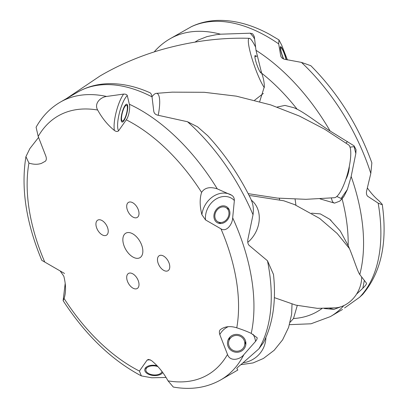 <?xml version="1.0" encoding="UTF-8"?>
<svg xmlns="http://www.w3.org/2000/svg" width="408" height="408" viewBox="0 0 408 408"><rect width="100%" height="100%" fill="white"/><g stroke="black" fill="none" stroke-linecap="round" stroke-linejoin="round"><path stroke-width="0.61" d="M297.279 305.47L293.505 318.52L290.154 322.228M311.62 213.17L320.321 213.899L329.746 219.274L340.287 231.01L348.167 245.596C352.951 256.178 357.535 271.636 359.79 274.538L366.45 283.152C366.726 283.937 365.517 285.641 362.819 288.257L356.551 294.137M320.035 198.864L334.555 203.123L339.675 201.164L342.088 198.813A149.501 86.317 60 0 1 348.167 245.596M277.124 107.064L284.932 105.412L294.112 107.783L297.131 109.227C305.352 113.144 321.871 125.95 330.128 131.024L354.067 145.834L356.021 149.542M259.697 101.561L264.369 86.618C264.246 82.064 263.339 77.581 261.64 73.175A149.501 86.317 60 0 1 297.131 109.227M367.373 187.945C370.969 193.101 374.875 197.421 379.088 200.904L382.245 204.352L381.536 204.551L378.16 203.118L367.618 196.222C366.491 194.968 366.16 193.208 366.629 190.954L370.806 173.425L371.861 162.889C358.367 125.521 338.023 93.126 310.83 65.703L301.441 62.388L284.386 59.226C282.361 58.568 281.143 57.446 280.73 55.865L278.674 43.875L278.965 39.913L281.724 45.232L287.431 59.945M280.837 56.268L280.73 55.865A19.038 2.846 70.7 0 0 281.015 56.676M286.319 59.69A9.246 1.382 70.7 0 0 283.244 50.781A9.246 1.382 70.7 0 0 280.51 46.645A9.246 1.382 70.7 0 0 280.301 46.94A9.246 1.382 70.7 0 0 283.438 58.89M349.294 166.393A9.246 2.392 105 0 1 349.238 167.841A9.246 2.392 105 0 1 345.8 179.438M344.556 307.984L359.606 297.269L362.544 294.566M289.481 324.666L310.998 323.789L330.353 316.608L342.526 309.442M278.965 39.907L269.397 34.262C251.736 24.664 234.559 20.043 217.867 20.4C208.468 20.686 199.711 22.736 191.597 26.561L169.973 38.816C164.246 42.136 159.14 46.308 154.647 51.342M154.652 51.352L154.999 51.551M195.034 42.065L198.359 39.984L206.984 36.613L216.266 34.685L220.504 34.196L250.252 33.196L253.139 36.598L254.561 38.949M330.128 131.024A160.38 92.596 -120 0 0 255.994 50.301L254.311 36.547L252.644 33.813L250.252 33.196M350.033 147.171L354.098 146.63L355.832 153.525L356.056 149.843M355.832 153.525L351.16 176.465L347.397 189.46L344.209 195.932L342.088 198.813M366.512 283.575L366.45 283.152M255.994 50.301L261.64 73.175M347.458 141.576L346.04 143.055M331.316 198.023L332.372 201.379L333.438 202.669L334.555 203.118M341.124 306.694L333.984 309.371L324.268 308.53M132.85 256.989A14.142 8.165 60 0 1 123.614 244.53A14.142 8.165 60 0 1 125.781 233.192A14.142 8.165 60 0 1 139.924 241.358A14.142 8.165 60 0 1 139.924 257.693A14.142 8.165 60 0 1 132.85 256.989M163.623 270.315A8.706 5.024 60 0 1 157.937 262.645A8.706 5.024 60 0 1 159.268 255.668A8.706 5.024 60 0 1 167.974 260.697A8.706 5.024 60 0 1 167.974 270.744A8.706 5.024 60 0 1 163.623 270.315M102.082 234.784A8.706 5.024 60 0 1 96.395 227.113A8.706 5.024 60 0 1 97.726 220.141A8.706 5.024 60 0 1 106.432 225.165A8.706 5.024 60 0 1 106.432 235.212A8.706 5.024 60 0 1 102.082 234.784M132.85 288.079A8.706 5.024 60 0 1 127.163 280.408A8.706 5.024 60 0 1 128.5 273.436A8.706 5.024 60 0 1 137.205 278.46A8.706 5.024 60 0 1 137.2 288.512A8.706 5.024 60 0 1 132.85 288.079M132.85 217.015A8.706 5.024 60 0 1 127.163 209.35A8.706 5.024 60 0 1 128.5 202.373A8.706 5.024 60 0 1 137.205 207.397A8.706 5.024 60 0 1 137.2 217.449A8.706 5.024 60 0 1 132.85 217.015M263.548 342.48C273.003 323.605 276.313 300.931 273.482 274.446L267.475 260.763L249.196 245.443C247.656 243.923 247.335 241.337 248.237 237.686L253.021 214.736C253.684 210.319 253.378 206.127 252.108 202.154L250.935 199.186C239.328 175.46 224.895 154.275 207.631 135.624L197.559 126.832L187.512 121.737L157.763 115.189C155.28 114.597 153.928 113.128 153.709 110.767L152.021 96.864C151.592 94.432 150.802 93.009 149.654 92.591L149.777 92.642C135.196 86.195 121.049 83.222 107.34 83.722C96.655 84.181 86.863 86.919 77.959 91.943M166.082 377.461L151.745 377.777L141.362 375.901L139.409 371.061L147.115 360.096L148.41 359.417L151.297 360.432C157.86 365.695 163.44 372.504 168.035 380.863L173.303 387.044C190.862 390.16 206.672 387.779 220.733 379.894L237.818 370.036L236.819 368.46C236.849 368.057 238.328 366.69 241.25 364.354L258.851 348.876L263.548 342.475M244.928 344.061A9.246 8.93 -165 0 0 245.881 342.878M228.929 338.334A9.246 8.93 -165 0 0 229.163 339.833M152.021 96.864A160.38 92.596 60 0 0 77.887 91.984L60.353 102.107A160.38 92.596 -120 0 1 106.58 96.451L123.634 94.085C125.654 94.069 126.873 94.559 127.286 95.559L129.341 104.224C130.264 106.865 129.173 115.999 126.291 119.825L118.585 130.79C117.55 131.815 116.158 131.702 114.408 130.453C107.845 125.19 102.26 118.381 97.67 110.022C93.973 103.79 100.062 97.293 106.58 96.451M231.958 195.386C233.59 196.6 234.391 198.314 234.36 200.527L232.677 217.836C232.545 223.992 226.567 232.499 220.947 228.832L205.535 219.932L201.884 214.684C199.706 206.127 199.609 198.696 201.593 192.392C204.694 187.675 209.916 186.497 217.265 188.858L232.024 195.427M257.05 337.579C257.392 338.385 256.887 339.66 255.53 341.399L243.877 354.613C240.123 359.688 230.066 362.049 227.506 354.45L219.8 334.585C219.096 332.331 219.274 330.694 220.33 329.674C224.716 326.375 230.199 325.757 236.773 327.813C242.888 329.812 247.702 331.679 251.231 333.407L257.137 337.748M60.353 102.107C50.24 108.023 42.157 116.392 36.093 127.219L38.199 136.435L45.905 156.3C46.604 158.554 46.43 160.191 45.375 161.211L41.422 163.389C37.643 164.659 33.482 164.557 28.927 163.072L25.928 156.631C20.813 188.18 26.102 222.753 41.784 260.34L60.17 270.953L63.816 276.201C65.999 284.759 66.096 292.189 64.112 298.493L63.123 300.671L65.203 283.325M60.2 270.973L48.414 264.165M25.928 156.631L29.855 148.594L38.576 137.409M64.525 273.467L49.975 265.067M228.449 218.469A9.246 7.548 -60 0 0 226.532 206.688A9.246 7.548 -60 0 0 215.373 210.921A9.246 7.548 -60 0 0 217.286 222.702A9.246 7.548 -60 0 0 228.449 218.469M239.945 351.752A9.246 8.93 -165 0 0 245.606 345.719A9.246 8.93 -165 0 0 238.986 334.698A9.246 8.93 -165 0 0 227.746 340.935A9.246 8.93 -165 0 0 230.515 349.891A9.246 8.93 -165 0 0 239.945 351.752M127.714 108.487A9.246 2.392 -75 0 0 126.842 104.203A9.246 2.392 -75 0 0 122.135 112.516A9.246 2.392 -75 0 0 122.053 122.069A9.246 2.392 -75 0 0 125.399 117.795A9.246 2.392 -75 0 0 127.714 108.487M157.075 365.706A9.246 5.156 -175.4 0 0 144.764 369.653A9.246 5.156 -175.4 0 0 150.71 375.054A9.246 5.156 -175.4 0 0 162.751 372.499M283.672 58.992A8.16 1.219 -109.3 0 1 280.684 47.935A8.16 1.219 -109.3 0 1 280.867 47.67A8.16 1.219 -109.3 0 1 283.387 51.551A8.16 1.219 -109.3 0 1 286.105 59.639M127.332 109.033A8.16 2.111 105 0 1 125.287 117.244A8.16 2.111 105 0 1 122.334 121.018A8.16 2.111 105 0 1 122.405 112.593A8.16 2.111 105 0 1 126.556 105.254A8.16 2.111 105 0 1 127.332 109.033M227.679 218.025A8.16 6.661 120 0 1 217.831 221.758A8.16 6.661 120 0 1 216.138 211.364A8.16 6.661 120 0 1 225.991 207.626A8.16 6.661 120 0 1 227.679 218.025M239.562 350.763A8.16 7.88 15 0 1 231.239 349.115A8.16 7.88 15 0 1 228.796 341.215A8.16 7.88 15 0 1 238.716 335.713A8.16 7.88 15 0 1 244.555 345.438A8.16 7.88 15 0 1 239.562 350.763M162.027 371.53A8.16 4.549 4.6 0 1 151.093 374.508A8.16 4.549 4.6 0 1 145.845 369.745A8.16 4.549 4.6 0 1 157.952 366.644M50.745 265.516L63.582 272.926L50.745 265.516M261.472 72.675A9.246 1.382 -109.3 0 1 261.258 72.996A9.246 1.382 -109.3 0 1 257.229 65.662A9.246 1.382 -109.3 0 1 254.924 55.845A9.246 1.382 -109.3 0 1 255.133 55.544A9.246 1.382 -109.3 0 1 256.107 56.355M255.546 47.032A27.463 4.106 70.7 0 0 249.334 38.321A27.463 4.106 70.7 0 0 248.487 43.518A27.463 4.106 70.7 0 0 264.313 87.659M152 96.742A27.463 7.109 105 0 1 156.218 93.361A27.463 7.109 105 0 1 159.528 98.746A27.463 7.109 105 0 1 158.212 115.26M156.218 93.361L172.156 92.147L204.286 92.295L236.303 96.15L270.718 104.897L299.431 116.061L324.717 129.254L348.641 144.916A27.463 7.109 105 0 1 349.248 166.627A27.463 7.109 105 0 1 334.494 197.712L305.944 199.318L277.45 198.099L248.166 193.657M229.531 338.477A9.246 8.93 15 0 1 229.378 337.727M245.794 342.128A9.246 8.93 15 0 1 245.29 342.7M265.894 337.559A27.463 26.525 15 0 1 256.933 356.505A27.463 26.525 15 0 1 243.168 362.804M251.404 200.231A27.463 22.42 120 0 1 258.611 224.242A27.463 22.42 120 0 1 247.794 242.352M361.682 276.971A27.463 22.42 120 0 1 350.926 300.824A27.463 22.42 120 0 1 336.248 307.81L317.404 308.356L295.815 305.118L274.339 297.626M279.307 198.268A65.275 37.689 60 0 1 279.572 199.604M295.892 205.142A76.153 43.967 -120 0 0 295.071 199.196M321.963 308.519A149.501 86.317 60 0 1 293.505 318.52M301.441 62.388A160.38 92.596 60 0 1 370.806 173.425M378.16 203.118A160.38 92.596 60 0 1 359.606 297.269M190.75 26.989A160.38 92.596 60 0 1 278.674 43.875M220.504 34.196A160.38 92.596 -120 0 0 169.973 38.816M359.79 274.538A160.38 92.596 -120 0 0 351.16 176.465M330.353 316.608A160.38 92.596 -120 0 0 343.862 305.582M347.397 189.46L341.073 198.477L336.824 196.462M333.984 309.371L329.802 308.361M364.339 280.408L362.819 288.257M187.512 121.737A160.38 92.596 60 0 1 253.021 214.736M267.475 260.763A160.38 92.596 60 0 1 258.851 348.876M217.265 188.858A160.38 92.596 -120 0 0 140.546 110.053A160.38 92.596 -120 0 0 129.341 104.224M251.231 333.407A160.38 92.596 -120 0 0 232.677 217.836M220.733 379.894A160.38 92.596 -120 0 0 243.877 354.613M139.409 371.061A149.501 86.317 60 0 1 64.112 298.493M126.291 119.825A149.501 86.317 60 0 1 201.593 192.392M234.36 200.527A19.038 15.545 -60 0 0 215.251 199.553A19.038 15.545 -60 0 0 205.535 219.932M201.884 214.684A21.757 17.763 120 0 1 231.244 194.958M220.947 228.832A149.501 86.317 60 0 1 236.773 327.813M255.53 341.399A19.038 18.391 -165 0 0 253.052 334.259M228.24 326.67A19.038 18.391 -165 0 0 219.8 334.585M38.199 136.435A149.501 86.317 60 0 1 97.67 110.022M127.286 95.559A19.038 4.927 -75 0 0 119.325 113.261A19.038 4.927 -75 0 0 118.585 130.79M114.408 130.453A21.757 5.63 105 0 1 123.634 94.085M227.506 354.45A149.501 86.317 60 0 1 168.035 380.863M150.2 359.764A19.038 10.618 -175.4 0 0 147.115 360.096M44.758 262.053A149.501 86.317 60 0 1 28.927 163.072M382.245 204.352C387.682 242.592 381.118 272.666 362.554 294.576M329.735 219.29L331.046 220.376M344.204 195.927L340.16 200.772M141.362 375.906C111.603 360.106 85.522 335.029 63.123 300.671M280.867 47.67L280.255 47.884M257.122 56.003L254.878 56.788M261.207 71.864L260.284 72.185M127.648 105.55L126.556 105.254M123.42 121.309L122.334 121.018M229.066 209.406L225.991 207.626M220.906 223.538L217.831 221.758M229.882 337.156L228.796 341.215M245.647 341.379L244.555 345.438M146.044 367.322L145.845 369.745M263.369 93.437L254.648 100.205M249.334 38.321C220.687 37.414 191.204 41.259 160.89 49.852C139.016 56.33 118.743 65.035 100.062 75.97L66.545 98.532M240.842 364.681L253.067 362.926L263.4 358.474L274.15 350.309L282.596 339.849L288.604 327.379L291.638 314.252L292.011 304.118M349.365 248.472L337.166 233.478L319.714 218.474L294.668 204.638L283.744 200.772L251.251 195.713L249.206 195.702"/></g></svg>
